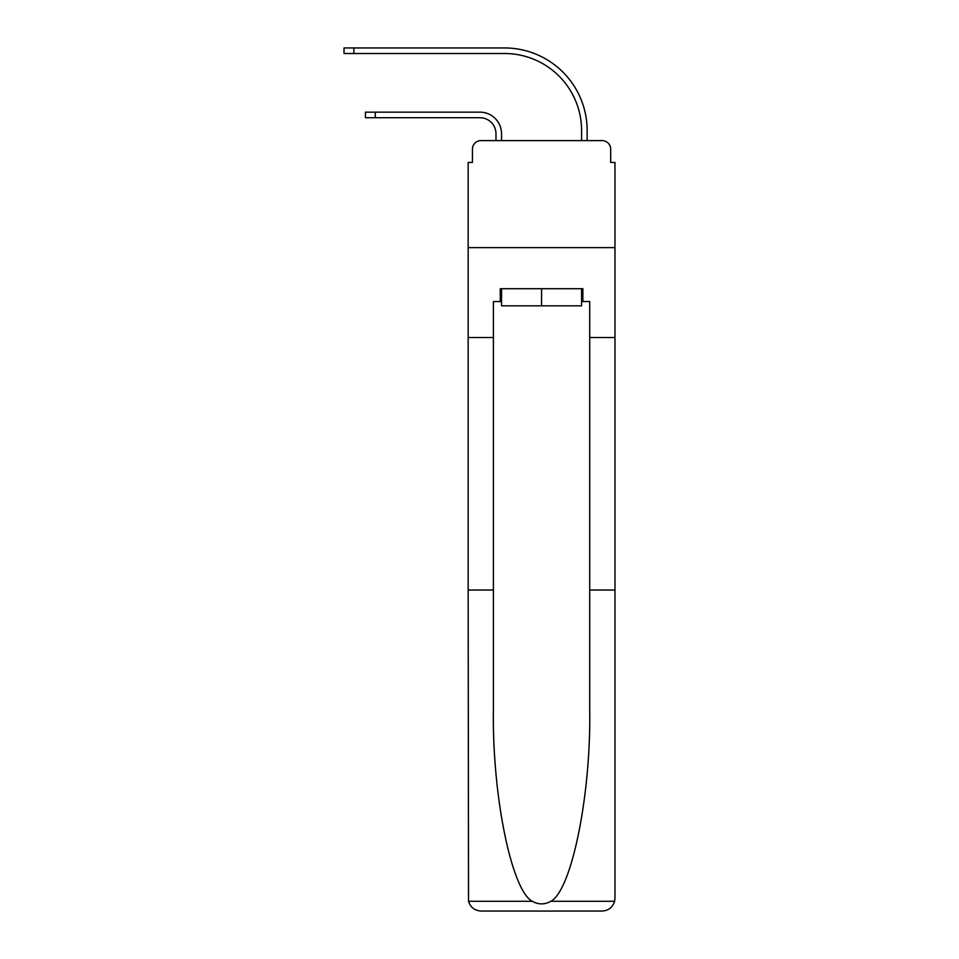 <?xml version="1.0" encoding="UTF-8"?>
<svg xmlns="http://www.w3.org/2000/svg" width="959" height="959" viewBox="0 0 959 959"><rect width="100%" height="100%" fill="white"/><g stroke="black" fill="none" stroke-linecap="round" stroke-linejoin="round"><path stroke-width="1.44" d="M472.439 149.172L472.439 162.443L472.439 149.172A8.559 8.559 0 0 1 480.998 140.613L495.983 140.613L495.983 133.769A16.051 16.051 0 0 0 479.932 117.717A16.051 16.051 0 0 1 495.983 133.769A16.051 16.051 0 0 0 479.932 117.717A16.051 16.051 0 0 1 495.983 133.769A16.051 16.051 0 0 0 479.932 117.717A16.051 16.051 0 0 1 495.983 133.769A16.051 16.051 0 0 0 479.932 117.717A16.051 16.051 0 0 1 495.983 133.769M581.586 301.546L582.868 301.546L582.868 288.707L500.262 288.707L500.262 301.546L493.406 301.546L493.406 709.768C492.087 794.819 511.399 890.108 532.245 901.28C538.443 904.745 544.664 904.745 550.886 901.28C571.72 890.108 591.044 794.819 589.713 709.768L589.713 590.037L614.971 590.037L614.971 898.211L614.971 162.443L610.691 162.443L610.691 149.172A8.559 8.559 0 0 0 602.132 140.613L480.998 140.613M493.406 337.508L468.16 337.508L468.16 247.626L614.971 247.626L468.16 247.626L468.16 162.443L472.439 162.443M501.545 140.613L501.545 133.769L501.545 140.613L501.545 133.769L501.545 140.613L501.545 133.769L501.545 140.613L501.545 133.769L501.545 140.613L508.174 140.613M574.944 140.613L581.586 140.613L581.586 130.556A77.044 77.044 0 0 0 504.542 53.512A77.044 77.044 0 0 1 581.586 130.556A77.044 77.044 0 0 0 504.542 53.512A77.044 77.044 0 0 1 581.586 130.556A77.044 77.044 0 0 0 504.542 53.512A77.044 77.044 0 0 1 581.586 130.556A77.044 77.044 0 0 0 504.542 53.512A77.044 77.044 0 0 1 581.586 130.556M587.148 140.613L587.148 130.556L587.148 140.613L587.148 130.556L587.148 140.613L587.148 130.556L587.148 140.613L587.148 130.556L587.148 140.613L602.132 140.613M610.691 162.443L610.691 149.172M493.406 590.037L468.16 590.037L468.531 901.28C470.473 907.358 474.633 910.618 480.998 911.05L602.132 911.05C608.497 910.618 612.645 907.358 614.599 901.28L614.971 898.211M569.598 911.05L602.132 911.05L569.598 911.05M468.16 590.037L468.16 337.508M582.868 301.546L589.713 301.546L589.713 337.508L614.971 337.508M589.713 590.037L589.713 337.508M500.262 301.546L501.545 301.546M501.545 288.707L501.545 305.837L581.586 305.837L581.586 288.707M541.559 288.707L541.559 305.837M365.439 112.155L375.281 112.155L375.281 117.717L365.439 117.717L365.439 112.155M375.281 117.717L479.932 117.717M501.545 133.769A21.613 21.613 0 0 0 479.932 112.155L375.281 112.155M344.029 47.95L353.871 47.95L353.871 53.512L344.029 53.512L344.029 47.95M587.148 130.556A82.606 82.606 0 0 0 504.542 47.95L353.871 47.95M353.871 53.512L504.542 53.512M468.531 901.28L532.245 901.28M550.886 901.28L614.599 901.28"/></g></svg>
